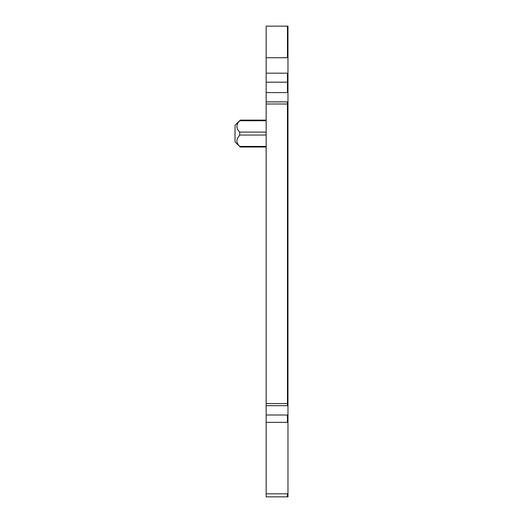 <?xml version="1.0" encoding="UTF-8"?>
<svg xmlns="http://www.w3.org/2000/svg" width="523" height="523" viewBox="0 0 523 523"><rect width="100%" height="100%" fill="white"/><g stroke="black" fill="none" stroke-linecap="round" stroke-linejoin="round"><path stroke-width="0.78" d="M287.97 57.733L287.97 26.15L266.168 26.15L266.168 73.174L287.97 73.174L287.97 57.733L287.447 57.733L287.447 26.15M266.168 73.174L266.168 496.85L287.97 496.85L287.97 73.174M266.168 82.196L287.97 82.196M266.168 120.735L239.691 120.735L240.22 120.127L235.03 125.272L235.03 141.877L240.22 147.022L239.691 146.42L240.22 147.022L266.168 147.028M266.168 146.42L239.691 146.42C237.154 143.825 236.357 141.23 237.292 138.634L239.743 134.986M239.691 120.735C235.991 124.526 235.991 128.318 239.691 132.11L239.639 135.111M237.109 127.991L236.932 125.598M238.848 121.741L239.665 120.761M266.168 92.578L287.447 92.578L287.447 73.174M287.447 92.578L287.97 92.578M266.168 405.685L287.447 405.685L287.447 103.992L287.97 103.992M266.168 103.992L287.447 103.992L287.447 101.887L287.97 101.887M266.168 403.579L287.97 403.579M287.447 405.685L287.97 405.685M266.168 422.336L287.97 422.336M287.447 422.336L287.447 414.994L287.97 414.994M287.447 496.85L287.447 493.81L287.97 493.81M266.168 135.045L239.691 135.045M239.691 132.11L266.168 132.11M266.168 57.733L287.447 57.733M266.168 101.887L287.447 101.887M266.168 414.994L287.447 414.994M266.168 493.81L287.447 493.81M240.22 120.127L266.168 120.127"/></g></svg>

